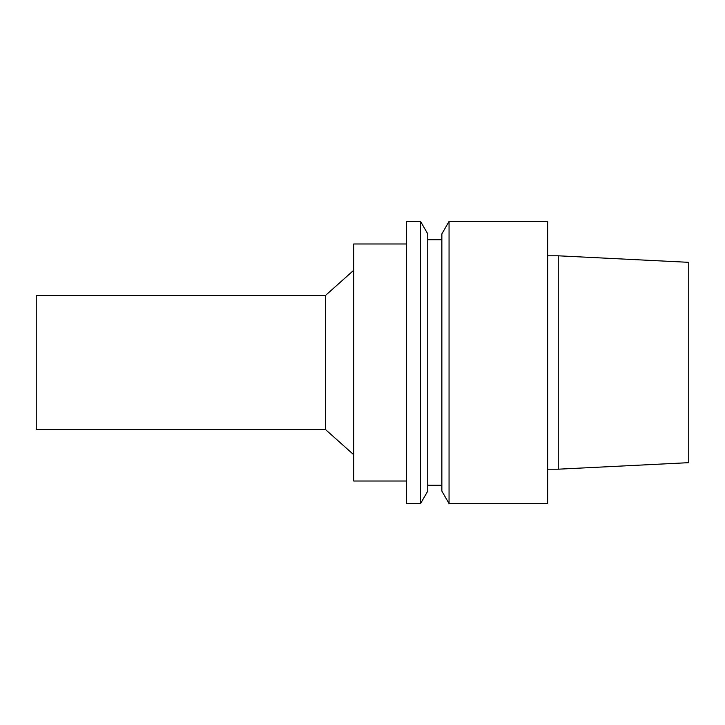 <?xml version="1.0" encoding="UTF-8"?>
<svg xmlns="http://www.w3.org/2000/svg" width="725" height="725" viewBox="0 0 725 725"><rect width="100%" height="100%" fill="white"/><g stroke="black" fill="none" stroke-linecap="round" stroke-linejoin="round"><path stroke-width="1.09" d="M688.75 462.668L688.75 262.332L558.25 255.807L558.25 469.193L688.75 462.668M547.665 469.193L558.25 469.193M547.665 503.585L547.665 221.415L449.056 221.415L449.056 503.585L547.665 503.585M449.056 503.585L441.86 491.106L441.86 233.894L449.056 221.415M427.75 485.243L441.86 485.243M427.75 491.106L427.75 233.894L420.545 221.415L420.545 503.585L427.75 491.106M420.545 503.585L406.589 503.585L406.589 221.415L420.545 221.415M406.589 481.01L353.682 481.01L353.682 243.99L406.589 243.99M325.471 295.483L36.25 295.483L36.25 429.517L325.471 429.517L325.471 295.483L353.682 270.298M325.471 429.517L353.682 454.702M547.665 255.807L558.25 255.807M427.75 239.757L441.86 239.757"/></g></svg>
